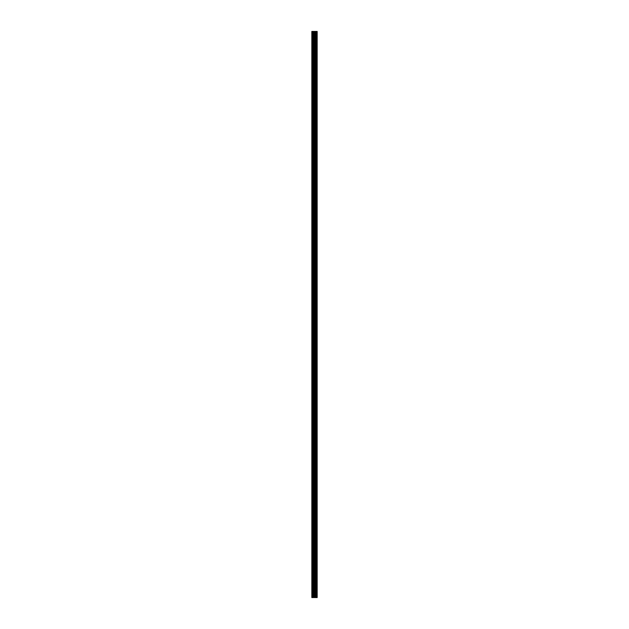 <?xml version="1.0" encoding="UTF-8"?>
<svg xmlns="http://www.w3.org/2000/svg" width="629" height="629" viewBox="0 0 629 629"><rect width="100%" height="100%" fill="white"/><g stroke="black" fill="none" stroke-linecap="round" stroke-linejoin="round"><path stroke-width="0.94" d="M314.178 597.55L317.165 597.55L317.165 31.45L311.835 31.45L311.835 597.55L314.178 597.55L314.178 31.45M315.129 597.55L315.129 31.45M315.043 597.55L315.043 31.45M312.188 597.55L312.188 31.45M317.126 597.55L317.126 31.45M316.867 597.55L316.867 31.45M316.78 597.55L316.78 31.45M316.269 597.55L316.269 31.45M316.128 597.55L316.128 31.45M315.789 597.55L315.789 31.45M315.64 597.55L315.64 31.45M314.917 597.55L314.917 31.45M314.704 597.55L314.704 31.45M314.382 597.55L314.382 31.45M313.486 597.55L313.486 31.45M313.069 597.55L313.069 31.45"/></g></svg>
